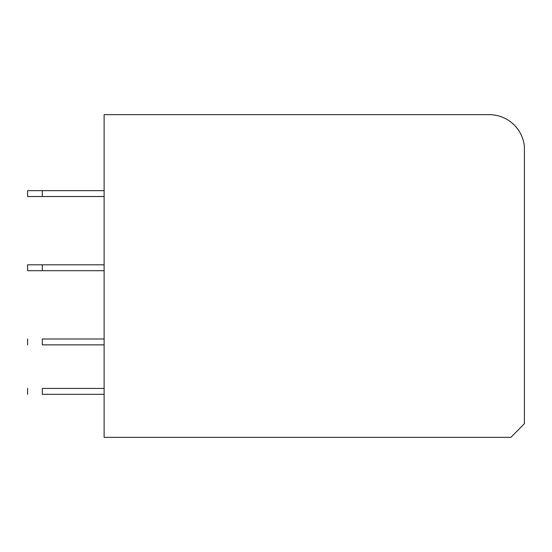 <?xml version="1.0" encoding="UTF-8"?>
<svg xmlns="http://www.w3.org/2000/svg" width="552" height="552" viewBox="0 0 552 552"><rect width="100%" height="100%" fill="white"/><g stroke="black" fill="none" stroke-linecap="round" stroke-linejoin="round"><path stroke-width="0.83" d="M489.238 114.657L104.121 114.657L104.121 437.343L510.89 437.343L524.4 423.715L524.4 146.68A35.314 35.314 0 0 0 489.238 114.657M104.121 190.647L27.6 190.647L27.6 196.533L42.318 196.533L42.318 190.647M104.121 196.533L42.318 196.533M42.318 264.815L27.6 264.815L27.6 270.701L42.318 270.701L42.318 264.815L104.121 264.815M104.121 270.701L42.318 270.701M104.121 338.983L42.318 338.983C23.329 338.983 23.329 338.983 42.318 338.983L42.318 344.869C23.329 344.869 23.329 344.869 42.318 344.869L104.121 344.869M104.121 388.429L42.318 388.429C23.336 388.429 23.336 388.429 42.318 388.429L42.318 394.314C23.329 394.314 23.329 394.314 42.318 394.314L104.121 394.314M27.6 344.869L27.6 338.983M27.6 388.429L27.6 394.314"/></g></svg>
